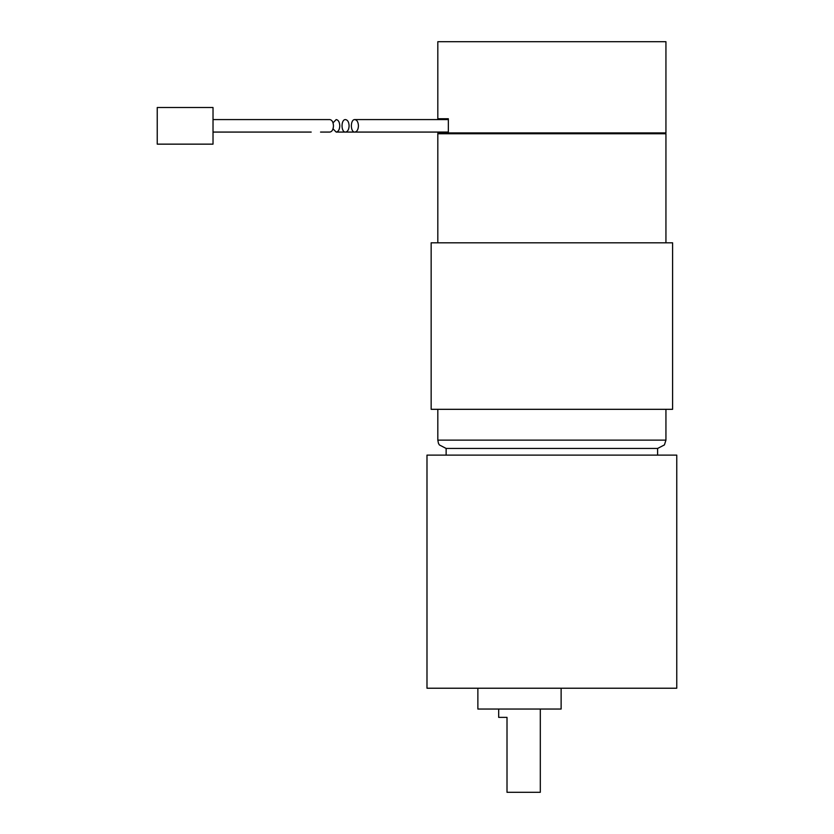 <?xml version="1.0" encoding="UTF-8"?>
<svg xmlns="http://www.w3.org/2000/svg" width="834" height="834" viewBox="0 0 834 834"><rect width="100%" height="100%" fill="white"/><g stroke="black" fill="none" stroke-linecap="round" stroke-linejoin="round"><path stroke-width="1.25" d="M358.443 125.83C358.224 122.045 357.025 119.96 354.836 119.585C350.207 119.283 350.207 132.377 354.836 132.074C357.025 131.699 358.224 129.614 358.443 125.83M349.112 125.83C348.893 122.045 347.695 119.96 345.505 119.585C340.877 119.283 340.877 132.377 345.505 132.074C347.695 131.699 348.893 129.614 349.112 125.83M448.348 132.908L448.348 118.751L437.819 118.751L437.819 41.7L665.939 41.7L665.939 132.908L437.819 132.908L438.642 133.742M540.307 709.046L540.307 792.3L507.009 792.3L507.009 717.365L498.68 717.365L498.68 709.046M477.872 688.227L477.872 709.046L561.126 709.046L561.126 688.227M437.819 242.809L437.819 133.742L665.939 133.742L665.939 242.809M551.879 242.809L672.6 242.809L672.6 409.317L431.157 409.317L431.157 242.809L551.879 242.809M437.819 409.317L437.819 440.123L438.423 443.25L439.33 444.908L446.138 448.452L657.609 448.452L657.609 455.114M551.879 455.114L676.76 455.114L676.76 688.227L426.987 688.227L426.987 455.114L551.879 455.114M333.016 128.822L336.185 132.074C338.375 131.699 339.574 129.614 339.792 125.83C339.574 122.045 338.375 119.96 336.185 119.585L333.016 122.838M157.24 144.146L213.024 144.146L213.024 107.513L157.24 107.513L157.24 144.146M213.024 119.585L329.857 119.585C332.047 119.96 333.246 122.045 333.464 125.83C333.246 129.614 332.047 131.699 329.857 132.074L320.537 132.074M437.819 440.123L665.939 440.123L664.427 444.908L657.609 448.452M665.105 133.742L665.939 132.908M665.939 409.317L665.939 440.123M446.138 448.452L446.138 455.114M448.348 119.585L354.836 119.585M345.505 132.074L354.836 132.074M448.348 132.074L336.185 132.074M311.207 132.074L213.024 132.074"/></g></svg>
